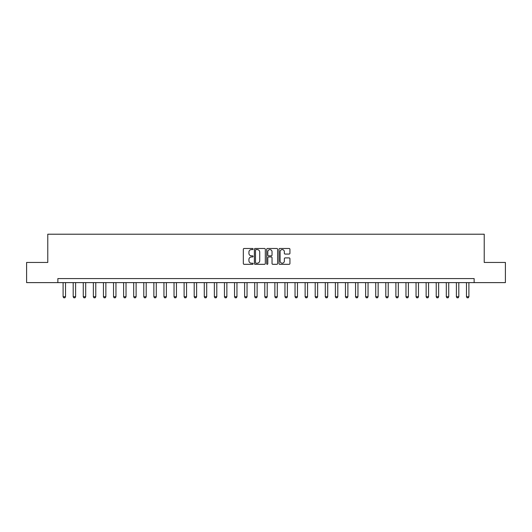 <?xml version="1.0" encoding="UTF-8"?>
<svg xmlns="http://www.w3.org/2000/svg" width="532" height="532" viewBox="0 0 532 532"><rect width="100%" height="100%" fill="white"/><g stroke="black" fill="none" stroke-linecap="round" stroke-linejoin="round"><path stroke-width="0.8" d="M253.092 249.036A0.552 0.552 0 0 0 252.54 248.484L244.122 248.484A0.791 0.791 0 0 0 243.33 249.275L243.33 263.526A0.791 0.791 0 0 0 244.122 264.318L252.54 264.318A0.552 0.552 0 0 0 253.092 263.766A0.552 0.552 0 0 0 252.54 263.207L251.45 263.207A2.534 2.534 0 0 1 248.916 260.673L248.916 259.49A2.534 2.534 0 0 1 251.45 256.956L252.54 256.956A0.552 0.552 0 0 0 253.092 256.397A0.552 0.552 0 0 0 252.54 255.845L251.45 255.845A2.534 2.534 0 0 1 248.916 253.312L248.916 252.121A2.534 2.534 0 0 1 251.45 249.588L252.54 249.588A0.552 0.552 0 0 0 253.092 249.036M289.142 254.063A0.791 0.791 0 0 0 289.933 253.272L289.933 249.275A0.791 0.791 0 0 0 289.142 248.484L279.799 248.484A0.791 0.791 0 0 0 279.007 249.275L279.007 263.526A0.791 0.791 0 0 0 279.799 264.318L289.142 264.318A0.791 0.791 0 0 0 289.933 263.526L289.933 258.698A0.791 0.791 0 0 0 289.142 257.907L285.145 257.907A0.791 0.791 0 0 0 284.354 258.698L284.354 261.092A2.121 2.121 0 0 1 282.233 263.207A2.121 2.121 0 0 1 280.118 261.092L280.118 251.709A2.121 2.121 0 0 1 282.233 249.588A2.121 2.121 0 0 1 284.354 251.709L284.354 253.272A0.791 0.791 0 0 0 285.145 254.063L289.142 254.063M57.862 282.618L26.6 282.618L26.6 262.449L47.774 262.449L47.774 234.213L484.226 234.213L484.226 262.449L505.4 262.449L505.4 282.618L474.138 282.618L474.138 278.588L57.862 278.588L57.862 282.618L474.138 282.618M265.308 249.275A0.791 0.791 0 0 0 264.517 248.484L255.174 248.484A0.791 0.791 0 0 0 254.382 249.275L254.382 263.526A0.791 0.791 0 0 0 255.174 264.318L264.517 264.318A0.791 0.791 0 0 0 265.308 263.526L265.308 249.275M267.483 248.484L276.826 248.484A0.791 0.791 0 0 1 277.618 249.275L277.618 263.526A0.791 0.791 0 0 1 276.826 264.318L272.83 264.318A0.791 0.791 0 0 1 272.038 263.526L272.038 257.747A0.791 0.791 0 0 0 271.247 256.956L268.594 256.956A0.791 0.791 0 0 0 267.802 257.747L267.802 263.766A0.552 0.552 0 0 1 267.25 264.318A0.552 0.552 0 0 1 266.692 263.766L266.692 249.275A0.791 0.791 0 0 1 267.483 248.484M256.045 249.588A0.552 0.552 0 0 0 255.486 250.146L255.486 262.655A0.552 0.552 0 0 0 256.045 263.207L257.189 263.207A2.534 2.534 0 0 0 259.722 260.673L259.722 252.121A2.534 2.534 0 0 0 257.189 249.588L256.045 249.588M272.038 251.749A2.121 2.121 0 0 0 269.917 249.628A2.121 2.121 0 0 0 267.802 251.749L267.802 255.054A0.791 0.791 0 0 0 268.594 255.845L271.247 255.845A0.791 0.791 0 0 0 272.038 255.054L272.038 251.749M63.102 282.618L63.102 296.736L65.522 296.736L65.522 282.618M65.522 296.736L64.917 297.787L63.707 297.787L63.102 296.736M73.19 282.618L73.19 296.736L75.611 296.736L75.611 282.618M75.611 296.736L75.005 297.787L73.795 297.787L73.19 296.736M83.271 282.618L83.271 296.736L85.692 296.736L85.692 282.618M85.692 296.736L85.087 297.787L83.876 297.787L83.271 296.736M93.359 282.618L93.359 296.736L95.78 296.736L95.78 282.618M95.78 296.736L95.175 297.787L93.965 297.787L93.359 296.736M103.441 282.618L103.441 296.736L105.861 296.736L105.861 282.618M105.861 296.736L105.256 297.787L104.046 297.787L103.441 296.736M113.529 282.618L113.529 296.736L115.949 296.736L115.949 282.618M115.949 296.736L115.344 297.787L114.134 297.787L113.529 296.736M123.61 282.618L123.61 296.736L126.031 296.736L126.031 282.618M126.031 296.736L125.426 297.787L124.215 297.787L123.61 296.736M133.692 282.618L133.692 296.736L136.112 296.736L136.112 282.618M136.112 296.736L135.507 297.787L134.297 297.787L133.692 296.736M143.78 282.618L143.78 296.736L146.2 296.736L146.2 282.618M146.2 296.736L145.595 297.787L144.385 297.787L143.78 296.736M153.861 282.618L153.861 296.736L156.282 296.736L156.282 282.618M156.282 296.736L155.677 297.787L154.466 297.787L153.861 296.736M163.949 282.618L163.949 296.736L166.37 296.736L166.37 282.618M166.37 296.736L165.765 297.787L164.554 297.787L163.949 296.736M174.03 282.618L174.03 296.736L176.451 296.736L176.451 282.618M176.451 296.736L175.846 297.787L174.636 297.787L174.03 296.736M184.119 282.618L184.119 296.736L186.539 296.736L186.539 282.618M186.539 296.736L185.934 297.787L184.724 297.787L184.119 296.736M194.2 282.618L194.2 296.736L196.621 296.736L196.621 282.618M196.621 296.736L196.015 297.787L194.805 297.787L194.2 296.736M204.281 282.618L204.281 296.736L206.702 296.736L206.702 282.618M206.702 296.736L206.097 297.787L204.887 297.787L204.281 296.736M214.369 282.618L214.369 296.736L216.79 296.736L216.79 282.618M216.79 296.736L216.185 297.787L214.975 297.787L214.369 296.736M224.451 282.618L224.451 296.736L226.871 296.736L226.871 282.618M226.871 296.736L226.266 297.787L225.056 297.787L224.451 296.736M234.539 282.618L234.539 296.736L236.959 296.736L236.959 282.618M236.959 296.736L236.354 297.787L235.144 297.787L234.539 296.736M244.62 282.618L244.62 296.736L247.041 296.736L247.041 282.618M247.041 296.736L246.436 297.787L245.225 297.787L244.62 296.736M254.708 282.618L254.708 296.736L257.129 296.736L257.129 282.618M257.129 296.736L256.524 297.787L255.313 297.787L254.708 296.736M264.79 282.618L264.79 296.736L267.21 296.736L267.21 282.618M267.21 296.736L266.605 297.787L265.395 297.787L264.79 296.736M274.871 282.618L274.871 296.736L277.292 296.736L277.292 282.618M277.292 296.736L276.687 297.787L275.476 297.787L274.871 296.736M284.959 282.618L284.959 296.736L287.38 296.736L287.38 282.618M287.38 296.736L286.775 297.787L285.564 297.787L284.959 296.736M295.041 282.618L295.041 296.736L297.461 296.736L297.461 282.618M297.461 296.736L296.856 297.787L295.646 297.787L295.041 296.736M305.129 282.618L305.129 296.736L307.549 296.736L307.549 282.618M307.549 296.736L306.944 297.787L305.734 297.787L305.129 296.736M315.21 282.618L315.21 296.736L317.631 296.736L317.631 282.618M317.631 296.736L317.025 297.787L315.815 297.787L315.21 296.736M325.298 282.618L325.298 296.736L327.719 296.736L327.719 282.618M327.719 296.736L327.113 297.787L325.903 297.787L325.298 296.736M335.379 282.618L335.379 296.736L337.8 296.736L337.8 282.618M337.8 296.736L337.195 297.787L335.985 297.787L335.379 296.736M345.461 282.618L345.461 296.736L347.881 296.736L347.881 282.618M347.881 296.736L347.276 297.787L346.066 297.787L345.461 296.736M355.549 282.618L355.549 296.736L357.969 296.736L357.969 282.618M357.969 296.736L357.364 297.787L356.154 297.787L355.549 296.736M365.63 282.618L365.63 296.736L368.051 296.736L368.051 282.618M368.051 296.736L367.446 297.787L366.235 297.787L365.63 296.736M375.718 282.618L375.718 296.736L378.139 296.736L378.139 282.618M378.139 296.736L377.534 297.787L376.324 297.787L375.718 296.736M385.8 282.618L385.8 296.736L388.22 296.736L388.22 282.618M388.22 296.736L387.615 297.787L386.405 297.787L385.8 296.736M395.888 282.618L395.888 296.736L398.308 296.736L398.308 282.618M398.308 296.736L397.703 297.787L396.493 297.787L395.888 296.736M405.969 282.618L405.969 296.736L408.39 296.736L408.39 282.618M408.39 296.736L407.785 297.787L406.574 297.787L405.969 296.736M416.051 282.618L416.051 296.736L418.471 296.736L418.471 282.618M418.471 296.736L417.866 297.787L416.656 297.787L416.051 296.736M426.139 282.618L426.139 296.736L428.559 296.736L428.559 282.618M428.559 296.736L427.954 297.787L426.744 297.787L426.139 296.736M436.22 282.618L436.22 296.736L438.641 296.736L438.641 282.618M438.641 296.736L438.036 297.787L436.825 297.787L436.22 296.736M446.308 282.618L446.308 296.736L448.729 296.736L448.729 282.618M448.729 296.736L448.124 297.787L446.913 297.787L446.308 296.736M456.389 282.618L456.389 296.736L458.81 296.736L458.81 282.618M458.81 296.736L458.205 297.787L456.995 297.787L456.389 296.736M466.478 282.618L466.478 296.736L468.898 296.736L468.898 282.618M468.898 296.736L468.293 297.787L467.083 297.787L466.478 296.736"/></g></svg>
